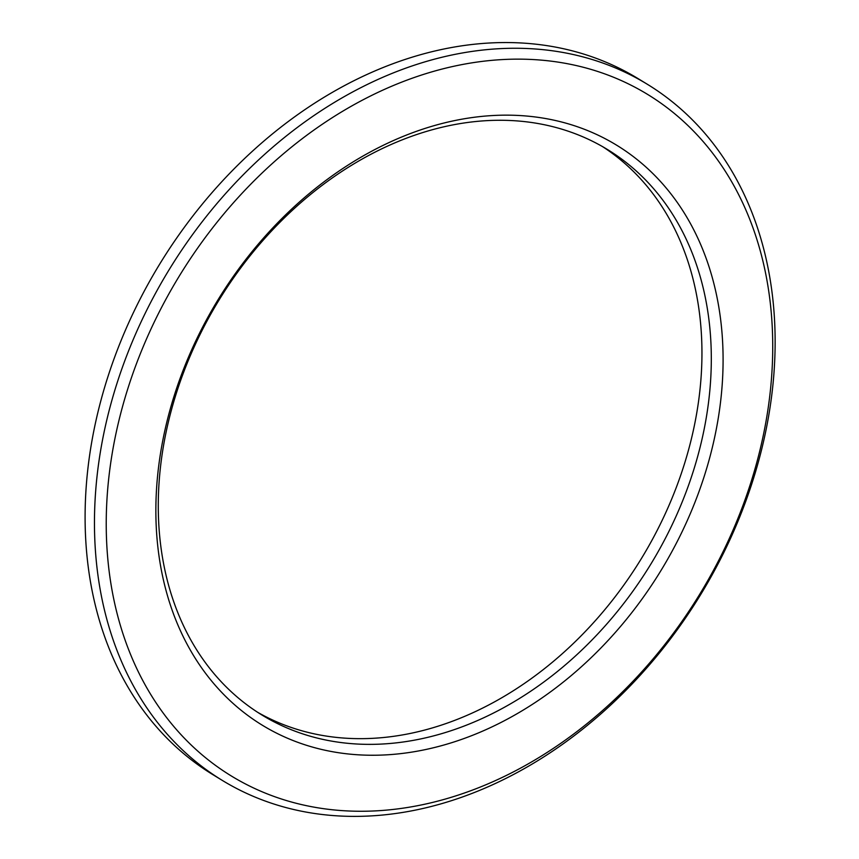 <?xml version="1.0" encoding="UTF-8"?>
<svg xmlns="http://www.w3.org/2000/svg" width="859" height="859" viewBox="0 0 859 859"><rect width="100%" height="100%" fill="white"/><g stroke="black" fill="none" stroke-linecap="round" stroke-linejoin="round"><path stroke-width="1.29" d="M222.438 780.487L213.075 774.775A407.81 311.484 -58.6 0 1 101.416 398.619A407.81 311.484 -58.6 0 1 637.775 78.437L647.138 84.15A407.81 311.484 121.4 0 0 110.779 404.331A407.81 311.484 121.4 0 0 222.438 780.487A407.81 311.484 121.4 0 0 700.719 594.514A407.81 311.484 121.4 0 0 647.138 84.15M122.214 407.767A399.317 304.999 -58.6 0 1 686.352 124.04A399.317 304.999 -58.6 0 1 509.838 773.712A399.317 304.999 -58.6 0 1 122.214 407.767M169.47 411.848A339.842 259.568 121.4 0 0 499.358 723.289A339.842 259.568 121.4 0 0 649.576 170.383A339.842 259.568 121.4 0 0 169.47 411.848M171.532 409.582A331.349 253.083 -58.6 0 1 607.324 149.434A331.349 253.083 -58.6 0 1 650.854 564.095A331.349 253.083 -58.6 0 1 262.253 715.203A331.349 253.083 -58.6 0 1 171.532 409.582M257.614 712.283A331.349 253.083 121.4 0 0 641.49 558.393A331.349 253.083 121.4 0 0 602.599 146.642"/></g></svg>
